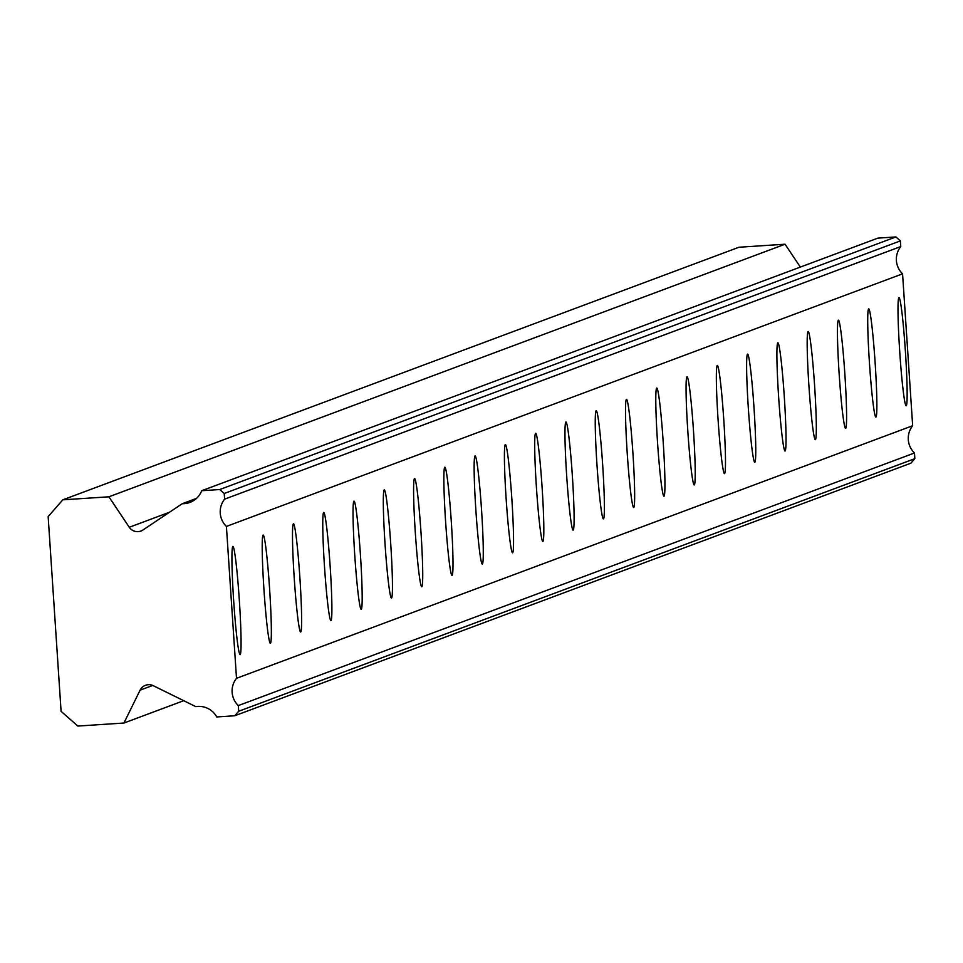 <?xml version="1.0" encoding="UTF-8"?>
<svg xmlns="http://www.w3.org/2000/svg" width="963" height="963" viewBox="0 0 963 963"><rect width="100%" height="100%" fill="white"/><g stroke="black" fill="none" stroke-linecap="round" stroke-linejoin="round"><path stroke-width="1.44" d="M201.712 490.721L877.871 238.126L895.879 236.946L900.381 240.894L900.766 246.564A20.307 20.283 69.5 0 0 902.572 273.841L226.413 526.424A20.307 20.283 69.5 0 1 224.608 499.159L224.223 493.489L219.72 489.541L201.712 490.721A20.307 20.283 69.5 0 1 182.272 503.697L142.921 529.999A9.859 9.847 69.5 0 1 129.271 527.267L108.903 496.8L62.824 499.821L48.15 516.601L61.09 711.356L77.847 726.054L123.926 723.032L140.092 690.17A9.859 9.847 69.5 0 1 153.261 685.692L195.754 706.613A20.307 20.283 69.5 0 1 216.735 716.954L234.743 715.762L238.692 711.26L238.306 705.59A20.307 20.283 69.5 0 1 236.501 678.313L226.413 526.424M906.171 405.76A54.229 2.841 86.2 0 0 905.376 351.05A54.229 2.841 86.2 0 0 899.021 297.555A54.229 2.841 86.2 0 0 898.985 297.567A54.229 2.841 86.2 0 0 899.767 352.277A54.229 2.841 86.2 0 0 906.123 405.772A54.229 2.841 86.2 0 0 906.171 405.76M240.1 654.587A54.229 2.841 86.2 0 0 239.306 599.877A54.229 2.841 86.2 0 0 232.95 546.382A54.229 2.841 86.2 0 0 232.914 546.394A54.229 2.841 86.2 0 0 233.696 601.105A54.229 2.841 86.2 0 0 240.052 654.599A54.229 2.841 86.2 0 0 240.1 654.587M270.374 643.272A54.229 2.841 86.2 0 0 269.58 588.562A54.229 2.841 86.2 0 0 263.224 535.067A54.229 2.841 86.2 0 0 263.188 535.079A54.229 2.841 86.2 0 0 263.97 589.789A54.229 2.841 86.2 0 0 270.326 643.284A54.229 2.841 86.2 0 0 270.374 643.272M300.649 631.969A54.229 2.841 86.2 0 0 299.854 577.258A54.229 2.841 86.2 0 0 293.51 523.764A54.229 2.841 86.2 0 0 293.462 523.776A54.229 2.841 86.2 0 0 294.257 578.474A54.229 2.841 86.2 0 0 300.6 631.981A54.229 2.841 86.2 0 0 300.649 631.969M330.923 620.654A54.229 2.841 86.2 0 0 330.128 565.943A54.229 2.841 86.2 0 0 323.785 512.448A54.229 2.841 86.2 0 0 323.737 512.46A54.229 2.841 86.2 0 0 324.531 567.171A54.229 2.841 86.2 0 0 330.875 620.666A54.229 2.841 86.2 0 0 330.923 620.654M361.197 609.35A54.229 2.841 86.2 0 0 360.415 554.64A54.229 2.841 86.2 0 0 354.059 501.145A54.229 2.841 86.2 0 0 354.011 501.145A54.229 2.841 86.2 0 0 354.805 555.856A54.229 2.841 86.2 0 0 361.161 609.362A54.229 2.841 86.2 0 0 361.197 609.35M391.472 598.035A54.229 2.841 86.2 0 0 390.689 543.325A54.229 2.841 86.2 0 0 384.333 489.83A54.229 2.841 86.2 0 0 384.285 489.842A54.229 2.841 86.2 0 0 385.08 544.552A54.229 2.841 86.2 0 0 391.435 598.047A54.229 2.841 86.2 0 0 391.472 598.035M421.746 586.732A54.229 2.841 86.2 0 0 420.963 532.021A54.229 2.841 86.2 0 0 414.608 478.515A54.229 2.841 86.2 0 0 414.559 478.527A54.229 2.841 86.2 0 0 415.354 533.237A54.229 2.841 86.2 0 0 421.71 586.732A54.229 2.841 86.2 0 0 421.746 586.732M452.032 575.417A54.229 2.841 86.2 0 0 451.238 520.706A54.229 2.841 86.2 0 0 444.882 467.211A54.229 2.841 86.2 0 0 444.846 467.224A54.229 2.841 86.2 0 0 445.628 521.934A54.229 2.841 86.2 0 0 451.984 575.429A54.229 2.841 86.2 0 0 452.032 575.417M482.307 564.101A54.229 2.841 86.2 0 0 481.512 509.391A54.229 2.841 86.2 0 0 475.156 455.896A54.229 2.841 86.2 0 0 475.12 455.908A54.229 2.841 86.2 0 0 475.903 510.619A54.229 2.841 86.2 0 0 482.258 564.113A54.229 2.841 86.2 0 0 482.307 564.101M512.581 552.798A54.229 2.841 86.2 0 0 511.786 498.088A54.229 2.841 86.2 0 0 505.431 444.593A54.229 2.841 86.2 0 0 505.394 444.593A54.229 2.841 86.2 0 0 506.177 499.303A54.229 2.841 86.2 0 0 512.533 552.81A54.229 2.841 86.2 0 0 512.581 552.798M542.855 541.483A54.229 2.841 86.2 0 0 542.061 486.772A54.229 2.841 86.2 0 0 535.717 433.278A54.229 2.841 86.2 0 0 535.669 433.29A54.229 2.841 86.2 0 0 536.463 488A54.229 2.841 86.2 0 0 542.807 541.495A54.229 2.841 86.2 0 0 542.855 541.483M573.129 530.18A54.229 2.841 86.2 0 0 572.335 475.469A54.229 2.841 86.2 0 0 565.991 421.975A54.229 2.841 86.2 0 0 565.943 421.975A54.229 2.841 86.2 0 0 566.738 476.685A54.229 2.841 86.2 0 0 573.081 530.18A54.229 2.841 86.2 0 0 573.129 530.18M603.404 518.864A54.229 2.841 86.2 0 0 602.621 464.154A54.229 2.841 86.2 0 0 596.266 410.659A54.229 2.841 86.2 0 0 596.217 410.671A54.229 2.841 86.2 0 0 597.012 465.382A54.229 2.841 86.2 0 0 603.368 518.876A54.229 2.841 86.2 0 0 603.404 518.864M633.678 507.561A54.229 2.841 86.2 0 0 632.896 452.851A54.229 2.841 86.2 0 0 626.54 399.344A54.229 2.841 86.2 0 0 626.492 399.356A54.229 2.841 86.2 0 0 627.286 454.067A54.229 2.841 86.2 0 0 633.642 507.561A54.229 2.841 86.2 0 0 633.678 507.561M663.952 496.246A54.229 2.841 86.2 0 0 663.17 441.536A54.229 2.841 86.2 0 0 656.814 388.041A54.229 2.841 86.2 0 0 656.766 388.053A54.229 2.841 86.2 0 0 657.56 442.763A54.229 2.841 86.2 0 0 663.916 496.258A54.229 2.841 86.2 0 0 663.952 496.246M694.239 484.931A54.229 2.841 86.2 0 0 693.444 430.22A54.229 2.841 86.2 0 0 687.088 376.726A54.229 2.841 86.2 0 0 687.052 376.738A54.229 2.841 86.2 0 0 687.835 431.448A54.229 2.841 86.2 0 0 694.191 484.943A54.229 2.841 86.2 0 0 694.239 484.931M724.513 473.627A54.229 2.841 86.2 0 0 723.719 418.917A54.229 2.841 86.2 0 0 717.363 365.422A54.229 2.841 86.2 0 0 717.327 365.422A54.229 2.841 86.2 0 0 718.109 420.133A54.229 2.841 86.2 0 0 724.465 473.64A54.229 2.841 86.2 0 0 724.513 473.627M754.787 462.312A54.229 2.841 86.2 0 0 753.993 407.602A54.229 2.841 86.2 0 0 747.649 354.107A54.229 2.841 86.2 0 0 747.601 354.119A54.229 2.841 86.2 0 0 748.383 408.83A54.229 2.841 86.2 0 0 754.739 462.324A54.229 2.841 86.2 0 0 754.787 462.312M785.062 451.009A54.229 2.841 86.2 0 0 784.267 396.299A54.229 2.841 86.2 0 0 777.923 342.792A54.229 2.841 86.2 0 0 777.875 342.804A54.229 2.841 86.2 0 0 778.67 397.514A54.229 2.841 86.2 0 0 785.014 451.009A54.229 2.841 86.2 0 0 785.062 451.009M815.336 439.694A54.229 2.841 86.2 0 0 814.554 384.983A54.229 2.841 86.2 0 0 808.198 331.489A54.229 2.841 86.2 0 0 808.15 331.501A54.229 2.841 86.2 0 0 808.944 386.211A54.229 2.841 86.2 0 0 815.288 439.706A54.229 2.841 86.2 0 0 815.336 439.694M845.61 428.391A54.229 2.841 86.2 0 0 844.828 373.68A54.229 2.841 86.2 0 0 838.472 320.173A54.229 2.841 86.2 0 0 838.424 320.185A54.229 2.841 86.2 0 0 839.218 374.896A54.229 2.841 86.2 0 0 845.574 428.391A54.229 2.841 86.2 0 0 845.61 428.391M875.885 417.075A54.229 2.841 86.2 0 0 875.102 362.365A54.229 2.841 86.2 0 0 868.746 308.87A54.229 2.841 86.2 0 0 868.698 308.882A54.229 2.841 86.2 0 0 869.493 363.593A54.229 2.841 86.2 0 0 875.849 417.087A54.229 2.841 86.2 0 0 875.885 417.075M234.743 715.762L910.902 463.179L914.85 458.665L914.477 452.995A20.307 20.283 69.5 0 1 912.659 425.73L902.572 273.841M800.349 267.088L785.062 244.217L738.982 247.238L62.824 499.821M895.879 236.946L219.72 489.541M224.608 499.159L900.766 246.564M912.659 425.73L236.501 678.313M914.477 452.995L238.306 705.59M183.728 700.691L123.926 723.032M785.062 244.217L108.903 496.8M196.476 498.401L182.272 503.697M900.381 240.894L224.223 493.489M914.85 458.665L238.692 711.26M140.092 690.17L152.732 685.451M169.488 512.244L129.271 527.267"/></g></svg>
